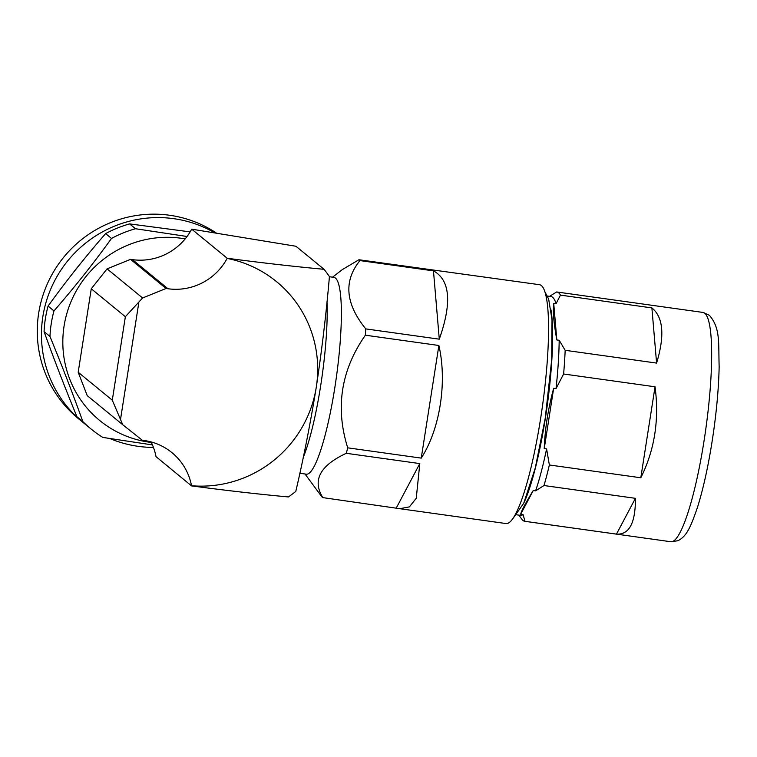 <?xml version="1.0" encoding="UTF-8"?>
<svg xmlns="http://www.w3.org/2000/svg" width="757" height="757" viewBox="0 0 757 757"><rect width="100%" height="100%" fill="white"/><g stroke="black" fill="none" stroke-linecap="round" stroke-linejoin="round"><path stroke-width="1.14" d="M303.207 457.616A99.366 16.266 -82 0 0 326.996 301.74M299.838 473.276L306.377 474.185A99.366 16.266 -82 0 0 335.55 382.919A99.366 16.266 -82 0 0 335.436 278.074A99.366 16.266 -82 0 0 333.903 277.365L329.409 276.74M305.024 474.005L321.81 496.781A120.59 19.748 -82 0 0 322.312 497.245A120.59 19.748 -82 0 0 322.823 497.614C312.111 480.373 319.927 465.602 346.29 453.301A120.59 19.748 -82 0 0 347.718 447.832C335.124 407.701 341 370.164 365.357 335.2A120.59 19.748 -82 0 0 365.773 328.898C345.362 303.708 343.423 280.942 359.944 260.578A120.59 19.748 -82 0 0 359.443 260.115A120.59 19.748 -82 0 0 358.922 259.746L342.306 269.615L332.56 277.176M346.29 453.301L419.804 463.587L416.255 498.257L409.405 506.878L399.819 508.695L506.083 523.56A120.59 19.748 -82 0 0 541.492 412.802A120.59 19.748 -82 0 0 541.359 285.559A120.59 19.748 -82 0 0 539.495 284.698L358.922 259.746M359.944 260.578L433.468 270.864C450.15 280.014 452.09 302.791 439.287 339.174L365.773 328.898M365.357 335.2L438.88 345.485C447.34 382.153 439.987 429.087 421.242 458.117L347.718 447.832M399.819 508.695L322.823 497.614M324.062 269.303L295.94 246.252L191.701 229.163L227.195 258.251C261.572 262.821 293.858 266.511 324.062 269.303A159.188 156.254 -50.7 0 1 329.427 276.598C326.314 312.707 321.933 349.526 316.303 387.045C310.219 424.336 303.377 459.139 295.779 491.435A159.188 156.254 -50.7 0 1 288.417 496.952C258.194 494.16 225.908 490.47 191.549 485.899L156.008 456.632A57.882 56.822 129.3 0 0 151.069 441.918M227.195 258.251L227.128 258.421A115.774 113.645 -50.7 0 1 316.303 387.045A115.774 113.645 -50.7 0 1 191.53 485.739A57.882 56.822 129.3 0 0 171.962 452.658A57.882 56.822 129.3 0 0 144.19 440.517L142.297 440.252L122.748 424.743L112.291 400.188L78.189 372.245L91.266 288.777L107.078 268.858L130.545 259.367L132.428 259.632A57.882 56.822 129.3 0 0 191.606 229.314L191.701 229.163M112.291 400.188L125.359 316.719L142.6 297.974L166.067 288.483L167.95 288.748A57.882 56.822 129.3 0 0 227.128 258.421M138.786 302.772L120.571 419.104M166.067 288.483L130.545 259.367M142.6 297.974L107.078 268.858M125.359 316.719L91.266 288.777M122.748 424.743L87.225 395.627L78.189 372.245M151.334 442.467A103.709 101.807 -50.7 0 1 149.422 442.211A103.709 101.807 -50.7 0 1 64.071 326.068A103.709 101.807 -50.7 0 1 181.358 238.275A103.709 101.807 -50.7 0 1 185.172 238.881M152.45 444.917L102.82 437.423A115.774 113.645 -50.7 0 1 90.991 428.945A115.774 113.645 -50.7 0 1 82.835 421.573C73.032 394.246 62.074 365.877 49.971 336.458A115.774 113.645 -50.7 0 1 53.974 310.909C74.139 287.774 93.319 263.625 111.516 238.436A115.774 113.645 -50.7 0 1 135.503 228.737L187.036 236.496M111.516 238.436L105.62 233.601A115.774 113.645 -50.7 0 1 129.608 223.902L135.503 228.737M90.991 428.945L85.087 424.109A115.774 113.645 -50.7 0 1 76.94 416.738L82.835 421.573M49.971 336.458L44.076 331.623C53.879 358.941 64.837 387.31 76.94 416.738M44.076 331.623A115.774 113.645 -50.7 0 1 48.079 306.074L53.974 310.909M105.62 233.601C85.456 256.737 66.275 280.885 48.079 306.074M190.13 231.888L129.608 223.902M73.325 272.586A105.157 103.226 -50.7 0 1 78.766 265.726M153.453 447.425A115.774 113.645 -50.7 0 1 138.124 446.327A115.774 113.645 -50.7 0 1 109.964 438.568M83.838 423.068A115.774 113.645 -50.7 0 1 82.57 422.046A115.774 113.645 -50.7 0 1 51.675 286.931A115.774 113.645 -50.7 0 1 173.769 218.678A115.774 113.645 -50.7 0 1 214.174 232.503M82.57 422.046L78.397 418.63A115.774 113.645 -50.7 0 1 47.502 283.506A115.774 113.645 -50.7 0 1 169.596 215.253A115.774 113.645 -50.7 0 1 216 232.787M419.804 463.587L396.346 507.9M433.468 270.864L439.287 339.174M438.88 345.485L421.242 458.117M524.128 502.393A110.465 18.083 -82 0 0 546.961 407.493A110.465 18.083 -82 0 0 551.039 309.992M516.861 514.836L520.343 515.328A110.465 18.083 -82 0 0 523.049 514.571L520.693 514.24C521.28 511.136 525.462 503.225 533.25 490.517L535.606 490.839A110.465 18.083 -82 0 0 546.592 448.91L544.236 448.579C544.974 428.727 548.125 408.629 553.67 388.284L556.026 388.615A110.465 18.083 -82 0 0 559.186 340.272L556.83 339.94C553.727 322.728 552.695 310.54 553.717 303.368L556.073 303.699A110.465 18.083 -82 0 0 552.657 297.321A110.465 18.083 -82 0 0 550.954 296.526L547.472 296.044M556.026 388.615L563.615 373.996A115.774 18.953 -82 0 0 565.167 350.302L559.186 340.272M556.073 303.699L560.464 295.116A115.774 18.953 -82 0 0 558.657 292.827A115.774 18.953 -82 0 0 556.868 291.994A115.774 18.953 -82 0 0 556.622 291.975L549.573 296.337M560.464 295.116L651.891 307.91C663.312 317.192 664.883 335.588 656.593 363.086L565.167 350.302M563.615 373.996L655.042 386.789C659.394 419.671 654.644 449.999 640.801 477.771L549.364 464.978L546.592 448.91M535.606 490.839L543.99 485.53A115.774 18.953 -82 0 0 549.364 464.978M543.99 485.53L635.416 498.324C635.549 522.926 629.228 534.858 616.463 534.12L525.036 521.327L523.049 514.571M518.848 515.12L521.895 519.283A115.774 18.953 -82 0 0 523.002 520.475A115.774 18.953 -82 0 0 524.79 521.308A115.774 18.953 -82 0 0 525.036 521.327M553.67 388.284L544.236 448.579M655.042 386.789L640.801 477.771M635.416 498.324L616.463 534.12M533.25 490.517L520.693 514.24M553.717 303.368L556.83 339.94M651.891 307.91L656.593 363.086M167.95 288.748L132.428 259.632M702.969 312.433L709.385 315.291C720.522 328.32 718.365 342.401 719.15 366.691C718.762 385.796 716.983 406.869 713.813 429.919C709.536 460.303 704.086 486.136 697.462 507.408C690.46 527.657 686.618 536.316 677.903 540.735L670.891 541.747A115.774 18.953 -82 0 0 704.881 435.417A115.774 18.953 -82 0 0 704.748 313.266A115.774 18.953 -82 0 0 702.969 312.433L556.868 291.994M513.038 518.422L523.721 503.282L535.265 468.034L545.22 418.347L551.711 359.603L552.014 319.766L548.655 299.11L544.775 291.549M670.891 541.747L524.79 521.308"/></g></svg>
